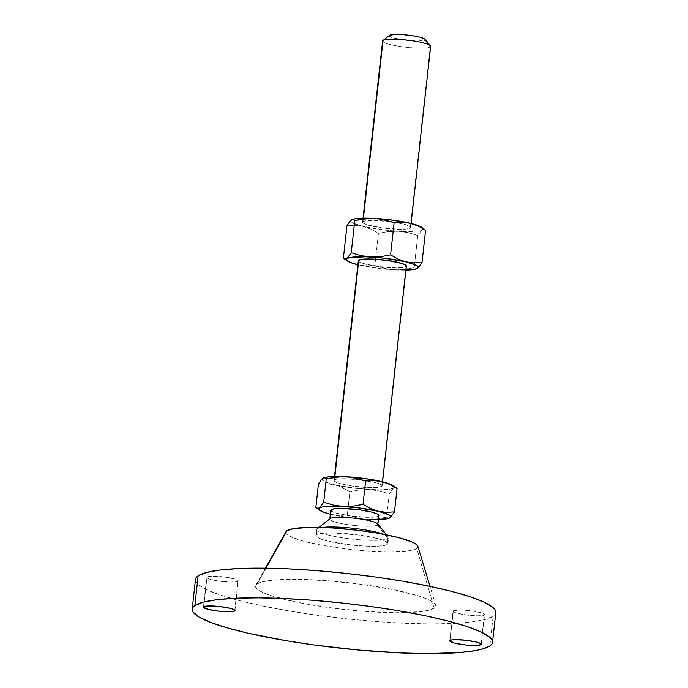 <?xml version="1.0" encoding="UTF-8"?>
<svg xmlns="http://www.w3.org/2000/svg" width="688" height="688" viewBox="0 0 688 688"><rect width="100%" height="100%" fill="white"/><g stroke="black" fill="none" stroke-linecap="round" stroke-linejoin="round"><path stroke-width="0.52" stroke-dasharray="3.44 2.58" d="M453.306 610.772L450.021 640.468L453.306 610.772L459.945 609.964L471.762 610.875L481.841 612.965L484.232 614.074L484.275 615.012A15.867 2.365 -173.7 0 0 484.558 614.633A15.867 2.365 -173.7 0 0 470.411 610.695A15.867 2.365 -173.7 0 0 453.306 610.772A15.867 2.365 -173.7 0 0 453.022 611.15A15.867 2.365 -173.7 0 0 467.169 615.089A15.867 2.365 -173.7 0 0 484.275 615.012L477.635 615.82L465.81 614.909L455.731 612.819L453.34 611.701L453.306 610.772M481.084 643.899L484.275 615.012L481.084 643.899M207.002 577.043L203.725 606.739L207.002 577.043L213.641 576.234L225.466 577.146L235.545 579.236L237.936 580.354L237.979 581.283A15.867 2.365 -173.7 0 0 238.254 580.904A15.867 2.365 -173.7 0 0 224.116 576.965A15.867 2.365 -173.7 0 0 207.002 577.043A15.867 2.365 -173.7 0 0 206.718 577.421A15.867 2.365 -173.7 0 0 220.865 581.36A15.867 2.365 -173.7 0 0 237.979 581.283L231.331 582.091L219.515 581.179L209.436 579.09L207.045 577.98L207.002 577.043M234.789 610.17L237.979 581.283L234.789 610.17M363.023 221.596L363.402 218.156L363.023 221.596A24.175 3.612 6.3 0 1 391.704 221.828A24.175 3.612 6.3 0 1 395.875 222.473A24.175 3.612 6.3 0 1 410.65 227.479A24.175 3.612 6.3 0 1 410.22 228.063A24.175 3.612 6.3 0 1 384.145 228.175A24.175 3.612 6.3 0 1 362.593 222.172A24.175 3.612 6.3 0 1 363.023 221.596L362.593 222.258L363.083 223.024L366.73 224.718L382.089 227.909L400.098 229.285L406.685 228.992L410.22 228.063L430.215 46.913L410.65 227.401L408.758 225.81L403.503 224.064L391.154 221.751L373.137 220.366L366.558 220.667L363.023 221.596M382.597 41.031A24.175 3.612 -173.7 0 0 404.148 47.025A24.175 3.612 -173.7 0 0 430.215 46.913A24.175 3.612 6.3 0 1 402.342 46.793A24.175 3.612 6.3 0 1 382.924 40.523M389.442 35.423A18.129 2.709 -173.7 0 0 404.26 40.102A18.129 2.709 -173.7 0 0 424.969 40.171L430.215 46.913L424.969 40.171L424.926 39.104M334.497 479.949L334.875 476.509L334.067 480.611L335.959 482.202L341.214 483.948L353.563 486.261L371.58 487.646L378.168 487.345L381.694 486.416A24.175 3.612 6.3 0 1 355.627 486.528A24.175 3.612 6.3 0 1 334.076 480.534A24.175 3.612 6.3 0 1 334.497 479.949A24.175 3.612 6.3 0 1 363.187 480.181A24.175 3.612 6.3 0 1 367.349 480.835A24.175 3.612 6.3 0 1 382.124 485.831A24.175 3.612 6.3 0 1 381.694 486.416L382.124 485.754L381.634 484.988L377.987 483.294L362.628 480.104L344.619 478.719L338.032 479.02L334.497 479.949M358.336 260.778A24.175 3.612 -173.7 0 0 379.888 266.781A24.175 3.612 -173.7 0 0 405.954 266.669L381.694 486.416L405.954 266.669A24.175 3.612 -173.7 0 0 406.384 266.084M317.125 528.823L318.948 527.395L317.125 528.823A36.258 5.409 -173.7 0 0 316.489 529.691A36.258 5.409 -173.7 0 0 348.816 538.678A36.258 5.409 -173.7 0 0 387.92 538.515A36.258 5.409 6.3 0 1 346.107 538.334A36.258 5.409 6.3 0 1 316.987 528.917A36.258 5.409 6.3 0 1 317.125 528.823L316.471 534.757L317.125 528.823A36.258 5.409 6.3 0 1 321.993 527.472A36.258 5.409 -173.7 0 0 317.125 528.823M330.059 518.692A24.175 3.612 -173.7 0 0 349.814 524.935A24.175 3.612 -173.7 0 0 377.437 525.021L387.92 538.515L387.267 544.449A36.258 5.409 6.3 0 1 348.154 544.621A36.258 5.409 6.3 0 1 315.826 535.625A36.258 5.409 6.3 0 1 316.471 534.757L321.769 533.363L331.65 532.916L358.672 534.989L371.701 537.199L381.702 539.77L385.074 541.069L387.912 543.46L387.267 544.449L385.254 545.257L377.523 546.195L365.878 546.134L352.101 545.077L332.037 542.015L322.027 539.444L316.566 536.889L315.826 535.754L316.471 534.757A36.258 5.409 6.3 0 1 355.576 534.593A36.258 5.409 6.3 0 1 387.903 543.58A36.258 5.409 6.3 0 1 387.267 544.449L387.92 538.515A36.258 5.409 -173.7 0 0 388.565 537.646A36.258 5.409 -173.7 0 0 383.672 534.284A36.258 5.409 6.3 0 1 388.238 536.786A36.258 5.409 6.3 0 1 387.92 538.515L377.437 525.021A24.175 3.612 6.3 0 1 351.362 525.133A24.175 3.612 6.3 0 1 329.81 519.139A24.175 3.612 6.3 0 1 330.24 518.554M257.149 583.906L265.955 568.193L257.149 583.906L262.162 581.893L270.393 580.414L295.092 579.305L327.479 580.732L362.645 584.49L395.213 590.012L420.23 596.436L428.658 599.695L433.904 602.808L435.745 605.664L434.128 608.14A90.644 13.536 6.3 0 1 333.517 608.209A90.644 13.536 6.3 0 1 255.816 585.247A90.644 13.536 6.3 0 1 257.149 583.906A90.644 13.536 6.3 0 1 352.058 583.14A90.644 13.536 6.3 0 1 435.65 605.096A90.644 13.536 6.3 0 1 434.128 608.14L429.114 610.161L420.884 611.632L396.193 612.75L363.797 611.322L328.64 607.564L296.064 602.043L271.046 595.61L262.618 592.359L257.381 589.246L255.532 586.391L257.149 583.906M286.002 531.695A66.469 9.924 -173.7 0 0 342.977 548.534A66.469 9.924 -173.7 0 0 416.765 548.491L434.128 608.14L416.765 548.491A66.469 9.924 -173.7 0 0 417.874 546.255M495.816 612.088L495.188 614.238L493.124 616.224L484.765 619.587L471.056 622.038L452.523 623.5L429.888 623.904L404.019 623.233L375.897 621.513L346.623 618.822L317.306 615.253L289.072 610.944L263.022 606.059L240.138 600.787L221.312 595.335L207.269 589.917L198.54 584.723L196.278 582.28L195.478 579.468A151.076 22.558 -173.7 0 0 330.18 616.93A151.076 22.558 -173.7 0 0 493.124 616.224L489.847 645.92L493.124 616.224A151.076 22.558 -173.7 0 0 495.799 612.604M330.79 510.229A24.175 3.612 -173.7 0 0 352.342 516.224A24.175 3.612 -173.7 0 0 378.417 516.112L377.437 525.021L378.847 515.45M331.229 514.452L330.352 514.237A36.258 5.409 6.3 0 0 331.229 514.452L339.27 515.493L347.32 515.02L356.78 517.883L366.627 519.294L348.016 517.496L331.229 514.452L339.27 515.493L347.32 515.02L349.891 491.696L342.375 487.517L334.506 484.756L326.465 483.716L318.424 484.18L326.465 483.716L334.506 484.756A36.258 5.409 -173.7 0 0 369.903 489.598L359.876 489.908L349.891 491.696L348.016 508.664L347.32 515.02L356.78 517.883L366.627 519.294A36.258 5.409 6.3 0 1 331.229 514.452L327.256 513.274L331.229 514.452M378.761 519.535L366.627 519.294L376.654 518.993L386.639 517.204L388.324 518.21L390.216 517.729L388.324 518.21L386.639 517.204L389.219 493.872L379.759 491.017L369.903 489.598A36.258 5.409 -173.7 0 0 393.493 488.033L389.219 493.872L386.639 517.204L376.654 518.993L366.627 519.294A36.258 5.409 6.3 0 0 378.4 519.543M331.22 509.645L330.79 510.307L331.281 511.072L334.927 512.766L350.287 515.957L368.295 517.342L374.883 517.041L378.417 516.112A24.175 3.612 -173.7 0 0 378.847 515.527M417.668 547.622L417.59 545.653M286.062 531.592L286.148 533.553L288.762 535.754L301.06 540.51L321.098 545.12L345.823 548.895L365.182 550.821L388.935 551.871L407.047 551.054L413.084 549.97L416.765 548.491M377.437 525.021A24.175 3.612 -173.7 0 0 377.643 523.869M323.369 511.691L319.567 509.756L323.369 511.691M315.844 507.512L319.567 509.756L315.844 507.512M317.529 508.518L316.669 508.174M323.678 477.876L324.598 477.85M397.071 488.549L395.385 487.543L393.493 488.033A36.258 5.409 -173.7 0 0 394.069 486.717A36.258 5.409 -173.7 0 0 393.037 485.616M396.254 487.887L393.493 488.033L389.219 493.872L379.759 491.017L369.903 489.598L359.876 489.908L349.891 491.696L338.487 485.934L325.871 482.142L322.792 480.473L322.113 478.977M323.377 477.971A36.258 5.409 -173.7 0 0 322.698 478.332A36.258 5.409 -173.7 0 0 334.506 484.756L355.971 488.385L378.314 489.873L388.195 489.426L392.306 488.592L394.078 487.388L393.054 485.625M321.674 479.235L322.698 478.332M406.298 270.092L394.164 269.851L380.232 268.638L357.889 264.794A36.258 5.409 6.3 0 0 358.766 265.009L366.824 266.05L374.857 265.577L389.193 269.352L399.195 269.911L414.176 267.761L416.773 268.741L417.754 268.277L415.862 268.767L414.176 267.761L414.718 262.911L414.176 267.761L404.209 269.541L394.164 269.851A36.258 5.409 6.3 0 1 358.766 265.009L366.824 266.05L374.857 265.577L384.325 268.44L394.164 269.851A36.258 5.409 6.3 0 0 405.937 270.1M358.758 260.202L358.328 260.864L358.818 261.629L362.464 263.323L377.824 266.505L395.841 267.89L402.428 267.598L405.954 266.669M354.802 263.831L350.914 262.248L354.802 263.831M347.113 260.313L343.389 258.069L347.113 260.313M389.58 35.32L389.623 36.387L392.358 37.659L403.873 40.05L417.384 41.091L424.969 40.171A18.129 2.709 -173.7 0 0 425.132 39.302M430.215 46.913A24.175 3.612 -173.7 0 0 430.645 46.337M425.588 230.196L423.911 229.19L422.019 229.672L417.736 235.52L408.268 232.656L398.429 231.245L388.393 231.555L378.417 233.335L370.884 229.156L363.032 226.404A36.258 5.409 -173.7 0 0 398.429 231.245A36.258 5.409 -173.7 0 0 422.019 229.672A36.258 5.409 -173.7 0 0 422.587 228.364A36.258 5.409 -173.7 0 0 421.563 227.264L422.57 228.313L422.019 229.672L416.722 231.073L402.772 231.443L389.21 230.54L363.032 226.404L352.566 222.938L350.674 221.338L350.639 220.624M350.192 220.882L351.224 219.979A36.258 5.409 -173.7 0 0 363.032 226.404L354.982 225.363L346.95 225.827L354.982 225.363L363.032 226.404L370.884 229.156L378.417 233.335L374.857 265.577L378.417 233.335L388.393 231.555L398.429 231.245L408.268 232.656L417.736 235.52L414.718 262.911L417.736 235.52L422.019 229.672L424.771 229.534M351.895 219.618A36.258 5.409 -173.7 0 0 351.224 219.979M352.196 219.524L353.116 219.498M481.282 644.329L484.558 614.633M234.978 610.6L238.254 580.904M362.593 222.172L363.04 218.165M334.076 480.534L334.514 476.517M316.987 528.917L318.931 527.395M315.826 535.625L316.489 529.691M255.816 585.247L265.43 568.193M435.65 605.096L429.991 586.357M387.903 543.58L388.565 537.646M388.238 536.786L386.673 534.877M382.124 485.831L382.562 481.824M410.65 227.479L411.089 223.471M203.442 607.117L206.718 577.421M449.746 640.846L453.022 611.15"/><path stroke-width="1.03" d="M450.021 640.468A15.867 2.365 6.3 0 1 467.135 640.39A15.867 2.365 6.3 0 1 481.282 644.329A15.867 2.365 6.3 0 1 480.998 644.708L480.955 643.77L476.586 642.085L465.406 640.193L454.286 639.702L450.907 640.115L449.746 640.898L454.433 643.091L465.613 644.983L474.359 645.516L480.998 644.708A15.867 2.365 6.3 0 1 463.884 644.785A15.867 2.365 6.3 0 1 449.746 640.846A15.867 2.365 6.3 0 1 450.021 640.468M203.725 606.739A15.867 2.365 6.3 0 1 220.831 606.661A15.867 2.365 6.3 0 1 234.978 610.6A15.867 2.365 6.3 0 1 234.694 610.978L234.789 610.17L234.694 610.978L234.66 610.05L233.739 609.499L230.291 608.355L219.111 606.463L207.991 605.973L204.603 606.386L203.442 607.177L208.137 609.362L219.317 611.254L228.055 611.787L234.694 610.978A15.867 2.365 6.3 0 1 217.589 611.056A15.867 2.365 6.3 0 1 203.442 607.117A15.867 2.365 6.3 0 1 203.725 606.739M424.926 39.104L419.938 37.169L414.064 35.957L403.641 34.684L394.448 34.452L389.58 35.32L383.018 40.454L389.58 35.32A18.129 2.709 -173.7 0 0 389.503 35.372L382.924 40.523A24.175 3.612 6.3 0 1 383.018 40.454L363.402 218.156L383.018 40.454A24.175 3.612 -173.7 0 0 382.597 41.031L363.04 218.165M382.562 481.824L406.384 266.084A24.175 3.612 -173.7 0 0 384.833 260.09A24.175 3.612 -173.7 0 0 358.758 260.202L334.875 476.509L358.758 260.202A24.175 3.612 -173.7 0 0 358.336 260.778L334.514 476.517M386.673 534.877L377.643 523.869A24.175 3.612 -173.7 0 0 354.492 518.227A24.175 3.612 -173.7 0 0 330.24 518.554L331.22 509.645L330.24 518.554L318.948 527.395L330.24 518.554A24.175 3.612 -173.7 0 0 330.145 518.623A24.175 3.612 -173.7 0 0 330.059 518.692M265.955 568.193L286.973 530.715A66.469 9.924 -173.7 0 0 286.002 531.695L265.955 568.193M492.522 642.3L495.799 612.604A151.076 22.558 -173.7 0 0 361.105 575.125A151.076 22.558 -173.7 0 0 198.153 575.83L194.876 605.526A151.076 22.558 6.3 0 1 357.82 604.821A151.076 22.558 6.3 0 1 492.522 642.3A151.076 22.558 6.3 0 1 489.847 645.92L481.488 649.283L475.27 650.633L459.077 652.594L426.612 653.6L400.734 652.929L358.061 649.979L314.02 644.948L285.795 640.64L247.843 633.158L226.894 627.774L210.373 622.305L198.935 616.973L193.001 611.976L192.184 609.663L192.812 607.504L194.876 605.526L198.153 575.83A151.076 22.558 -173.7 0 0 195.478 579.451L192.201 609.147A151.076 22.558 6.3 0 1 194.876 605.526L203.235 602.163L216.944 599.704L235.477 598.25L258.112 597.846L283.981 598.517L312.103 600.237L341.377 602.929L370.694 606.498L398.928 610.806L424.978 615.691L447.862 620.963L466.688 626.407L480.731 631.833L489.46 637.028L491.722 639.47L492.539 641.784L491.911 643.934L489.847 645.92A151.076 22.558 6.3 0 1 326.895 646.625A151.076 22.558 6.3 0 1 192.201 609.147M378.847 515.45L376.955 513.859L371.701 512.113L359.351 509.799L341.343 508.415L334.755 508.716L331.22 509.645A24.175 3.612 -173.7 0 0 330.79 510.229L329.81 519.139M316.471 508.045L319.877 510.444A36.258 5.409 6.3 0 0 330.352 514.237L322.595 511.838L319.516 510.169L318.836 508.673L319.421 508.028L322.388 507.004L338.668 506.265L356.943 507.675L378.409 511.304L388.875 514.77L390.122 515.587L390.801 517.084L389.021 518.288L378.4 519.543A36.258 5.409 6.3 0 0 389.451 518.124A36.258 5.409 6.3 0 0 390.216 517.729L394.491 511.881L386.458 512.345L378.409 511.304L370.557 508.552L363.023 504.373L353.047 506.153L343.011 506.463L333.173 505.052L323.704 502.188L319.421 508.028L316.669 508.174L315.844 507.512L318.424 484.18L321.674 479.235L324.598 477.85L326.275 478.857L323.704 502.188L319.421 508.028A36.258 5.409 6.3 0 1 343.011 506.463A36.258 5.409 6.3 0 1 378.409 511.304A36.258 5.409 6.3 0 1 390.216 517.729L394.491 511.881L397.071 488.549L396.254 487.887L395.385 487.543L397.071 488.549L394.491 511.881L386.458 512.345L378.409 511.304L370.557 508.552L363.023 504.373L365.595 481.041L373.636 480.568L381.685 481.609L389.537 484.361L397.071 488.549L389.537 484.361L381.685 481.609A36.258 5.409 -173.7 0 0 346.288 476.767L356.126 478.169L365.595 481.041L363.023 504.373L353.047 506.153L343.011 506.463L333.173 505.052L323.704 502.188L326.275 478.857L336.251 477.068L346.288 476.767A36.258 5.409 -173.7 0 0 323.472 477.936A36.258 5.409 -173.7 0 0 323.377 477.971M330.24 518.554A24.175 3.612 6.3 0 1 356.307 518.442A24.175 3.612 6.3 0 1 377.858 524.437L378.847 515.527A24.175 3.612 -173.7 0 0 357.296 509.533A24.175 3.612 -173.7 0 0 331.22 509.645L330.79 510.307M377.858 524.437A24.175 3.612 6.3 0 1 377.437 525.021M495.816 612.088L494.999 609.774L492.746 607.332L484.008 602.138L469.964 596.711L451.139 591.267L428.263 585.995L402.205 581.111L373.98 576.802L344.662 573.233L315.379 570.541L287.266 568.821L261.388 568.15L238.753 568.555L220.229 570.008L206.512 572.468L198.153 575.83L196.089 577.808L195.461 579.967M429.991 586.357L417.874 546.255A66.469 9.924 -173.7 0 0 356.582 530.156A66.469 9.924 -173.7 0 0 286.973 530.715L293.389 528.642L309.617 527.369L332.27 527.954L357.915 530.319L376.757 533.045L398.292 537.509L412.748 542.29L416.593 544.578L417.951 546.668M416.765 548.491L417.668 547.622M383.672 534.284A36.258 5.409 -173.7 0 0 321.993 527.472A36.258 5.409 6.3 0 1 383.672 534.284M316.669 508.174L315.844 507.512L316.669 508.174M319.877 510.444A36.258 5.409 6.3 0 1 319.421 508.028L317.529 508.518M389.236 518.184L390.216 517.729L389.236 518.184M321.674 479.235L318.424 484.18L315.844 507.512M324.598 477.85L326.275 478.857L341.265 476.707L351.258 477.257L365.595 481.041L373.636 480.568L381.685 481.609L387.937 483.346L393.398 485.891M322.5 478.478L325.665 477.309L330.842 476.681L346.288 476.767L364.898 478.573L381.685 481.609A36.258 5.409 -173.7 0 1 393.037 485.616L396.443 488.016M322.113 478.977L323.893 477.773M344.017 258.602L347.414 261.001A36.258 5.409 6.3 0 0 357.889 264.794L350.132 262.395L347.053 260.718L346.374 259.23L346.958 258.585L349.925 257.561L366.205 256.822L384.48 258.224L405.946 261.861L416.412 265.327L418.313 266.918L418.338 267.641L416.567 268.845L405.937 270.1A36.258 5.409 6.3 0 0 416.988 268.681L417.143 268.621M405.954 266.669L406.384 266.007L405.894 265.241L402.248 263.547L386.888 260.356L368.88 258.972L360.099 259.66L358.328 260.864M347.414 261.001A36.258 5.409 6.3 0 1 346.958 258.585L345.066 259.075L343.389 258.069L346.95 225.827L350.192 220.882L352.411 219.42L356.522 218.586L366.403 218.139L388.746 219.618L410.211 223.256L418.846 225.862L421.925 227.539M344.206 258.731L343.389 258.069L345.066 259.075L346.958 258.585A36.258 5.409 6.3 0 1 370.548 257.011L360.701 255.601L351.241 252.737L346.958 258.585L351.241 252.737L354.802 220.504L369.791 218.354L379.793 218.904L394.121 222.688L402.162 222.215L410.211 223.256L418.072 226.017L425.588 230.196L423.911 229.19L425.588 230.196L422.028 262.438L413.987 262.902L405.946 261.861L398.085 259.101L390.56 254.921L380.576 256.71L370.548 257.011A36.258 5.409 6.3 0 1 405.946 261.861A36.258 5.409 6.3 0 1 417.754 268.277L422.028 262.438L413.987 262.902L405.946 261.861L398.085 259.101L390.56 254.921L380.576 256.71L370.548 257.011L360.701 255.601L351.241 252.737L354.802 220.504L364.786 218.715L374.814 218.406A36.258 5.409 -173.7 0 0 351.989 219.584A36.258 5.409 -173.7 0 0 351.895 219.618M424.96 229.663L421.563 227.264A36.258 5.409 -173.7 0 0 410.211 223.256L418.072 226.017L425.588 230.196L422.028 262.438L418.777 267.383L416.773 268.741L417.754 268.277A36.258 5.409 6.3 0 1 416.988 268.681M411.089 223.471L430.645 46.337A24.175 3.612 -173.7 0 0 409.093 40.343A24.175 3.612 -173.7 0 0 383.018 40.454A24.175 3.612 6.3 0 1 407.279 40.128A24.175 3.612 6.3 0 1 430.43 45.761L425.132 39.302A18.129 2.709 -173.7 0 0 407.769 35.079A18.129 2.709 -173.7 0 0 389.58 35.32L389.253 35.819M430.43 45.761A24.175 3.612 6.3 0 1 430.215 46.913M350.639 220.624L352.411 219.42M410.211 223.256A36.258 5.409 -173.7 0 0 374.814 218.406L384.661 219.825L394.121 222.688L390.56 254.921L394.121 222.688L402.162 222.215L410.211 223.256M351.018 220.126L353.116 219.498L354.802 220.504L353.116 219.498M351.224 219.979L352.196 219.524L351.224 219.979M343.389 258.069L346.95 225.827L350.192 220.882M318.931 527.395L330.145 518.623M265.43 568.193L286.002 531.695"/></g></svg>
